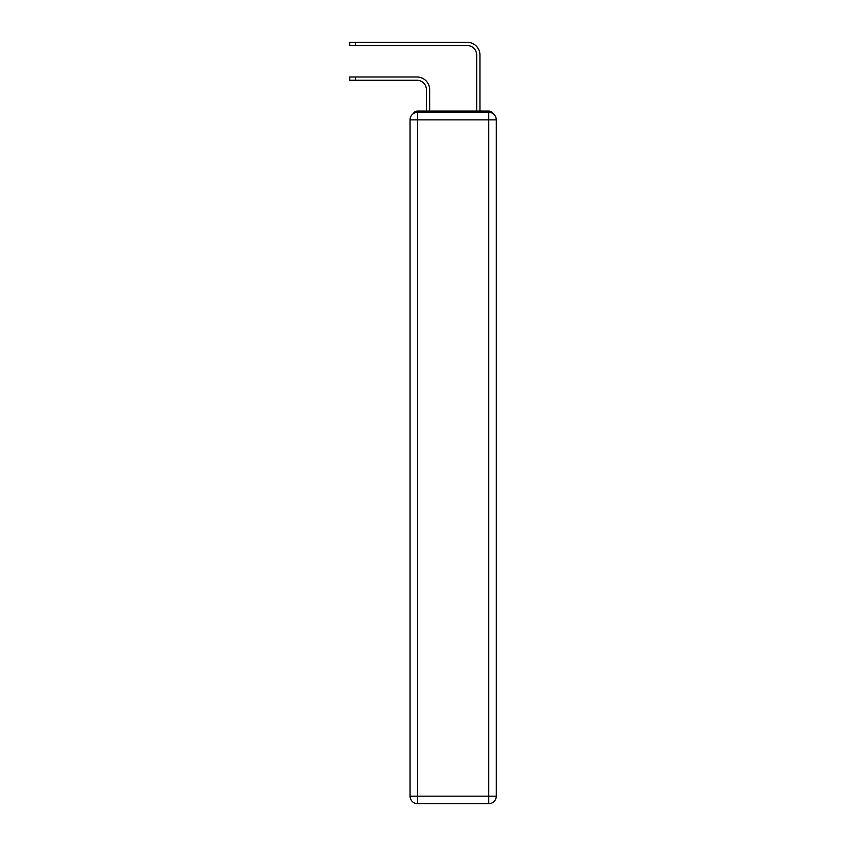 <?xml version="1.0" encoding="UTF-8"?>
<svg xmlns="http://www.w3.org/2000/svg" width="846" height="846" viewBox="0 0 846 846"><rect width="100%" height="100%" fill="white"/><g stroke="black" fill="none" stroke-linecap="round" stroke-linejoin="round"><path stroke-width="1.27" d="M493.218 113.787A5.023 5.023 0 0 0 488.745 111.059L417.596 111.059A5.023 5.023 0 0 0 413.123 113.787M417.596 111.059L426.395 111.059L426.395 89.687A9.433 9.433 0 0 0 416.962 80.264A9.433 9.433 0 0 1 426.395 89.687A9.433 9.433 0 0 0 416.962 80.264A9.433 9.433 0 0 1 426.395 89.687A9.433 9.433 0 0 0 416.962 80.264A9.433 9.433 0 0 1 426.395 89.687A9.433 9.433 0 0 0 416.962 80.264L349.715 80.264L349.715 76.997L355.5 76.997L355.5 80.264M355.5 76.997L416.962 76.997A12.701 12.701 0 0 1 429.662 89.687L429.662 111.059L429.662 89.687L429.662 111.059L429.662 89.687L429.662 111.059L429.662 89.687L429.662 111.059L433.564 111.059M472.777 111.059L476.679 111.059L476.679 55.001A9.433 9.433 0 0 0 467.246 45.568A9.433 9.433 0 0 1 476.679 55.001A9.433 9.433 0 0 0 467.246 45.568A9.433 9.433 0 0 1 476.679 55.001A9.433 9.433 0 0 0 467.246 45.568A9.433 9.433 0 0 1 476.679 55.001A9.433 9.433 0 0 0 467.246 45.568L349.715 45.568L349.715 42.3L355.5 42.3L355.5 45.568M355.5 42.3L467.246 42.3A12.701 12.701 0 0 1 479.946 55.001L479.946 111.059L479.946 55.001L479.946 111.059L479.946 55.001L479.946 111.059L479.946 55.001L479.946 111.059L488.745 111.059M417.596 112.317L488.745 112.317A7.54 7.54 0 0 1 496.285 119.857L496.285 796.16A7.54 7.54 0 0 1 488.745 803.7L417.596 803.7L417.596 796.16L488.745 796.16L488.745 119.857L417.596 119.857L417.596 796.16L410.056 796.16L410.056 119.857L417.596 119.857L417.596 112.317A7.54 7.54 0 0 0 410.056 119.857A7.54 7.54 0 0 1 417.596 112.317M410.056 796.16A7.54 7.54 0 0 0 417.596 803.7A7.54 7.54 0 0 1 410.056 796.16M488.745 803.7A7.54 7.54 0 0 0 496.285 796.16L488.745 796.16L488.745 803.7M496.285 119.857A7.54 7.54 0 0 0 488.745 112.317L488.745 119.857L496.285 119.857"/></g></svg>
